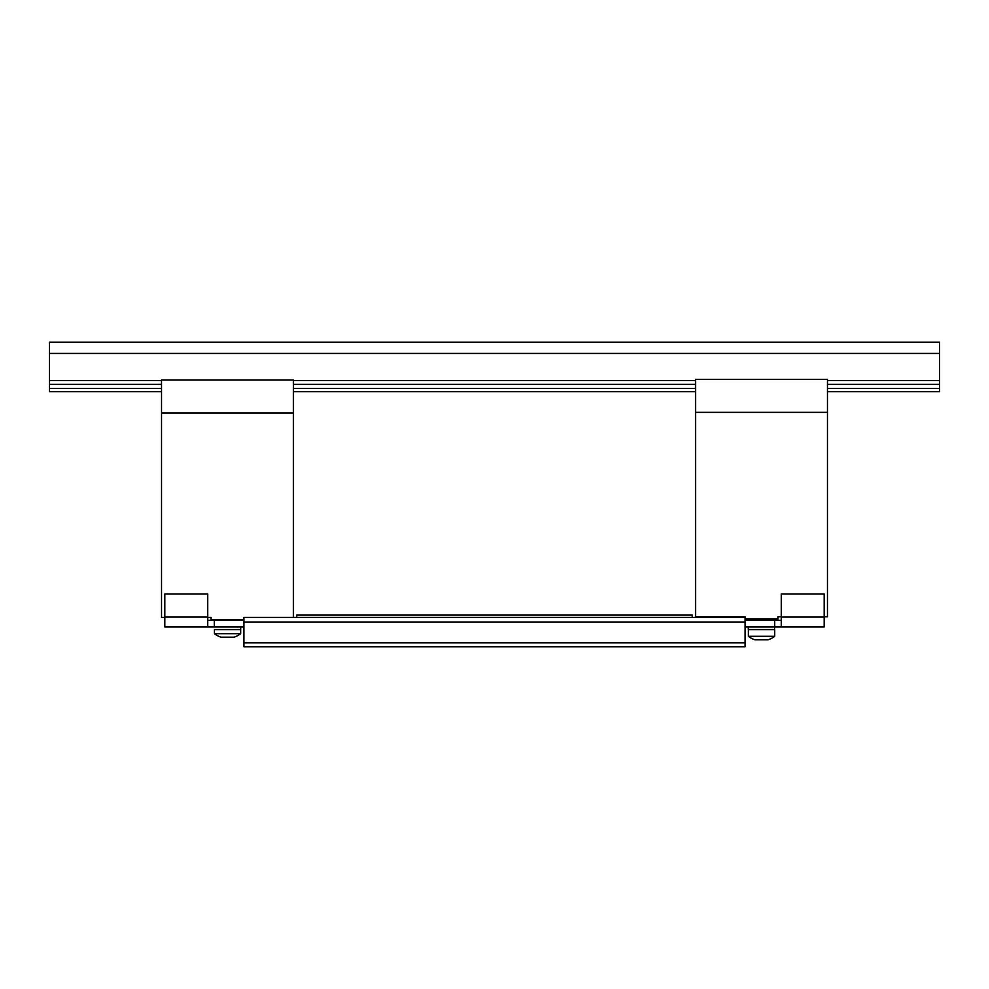 <?xml version="1.0" encoding="UTF-8"?>
<svg xmlns="http://www.w3.org/2000/svg" width="989" height="989" viewBox="0 0 989 989"><rect width="100%" height="100%" fill="white"/><g stroke="black" fill="none" stroke-linecap="round" stroke-linejoin="round"><path stroke-width="1.48" d="M748.277 626.964L748.277 629.597L774.647 629.597L774.647 626.964M214.341 629.597L240.71 629.597L240.71 626.964L240.71 633.665L214.341 633.665L214.341 629.597M164.829 617.408L161.541 617.408L161.541 380.048L293.399 380.048L293.399 413.006L161.541 413.006M293.399 617.408L293.399 413.006M207.69 617.408L210.991 617.408L210.991 619.707L243.949 619.707M243.949 642.788L243.949 646.744L745.051 646.744L745.051 642.788L243.949 642.788L243.949 617.408L296.7 617.408L296.7 615.096L692.3 615.096L692.3 617.408L296.7 617.408M220.93 620.375L220.93 619.707M781.31 626.964L781.31 593.993L824.171 593.993L824.171 626.964L774.721 626.964L774.721 620.375L745.051 620.375M745.051 626.964L774.721 626.964M781.31 620.375L774.721 620.375M824.171 616.74L827.459 616.74L827.459 412.351L695.601 412.351L695.601 616.74L745.051 616.74L745.051 642.788M745.051 617.408L692.3 617.408M748.339 636.298A21.424 21.424 0 0 0 755.015 639.821L768.045 639.821A21.424 21.424 0 0 0 774.721 636.298L748.339 636.298L748.339 629.597M695.601 412.351L695.601 379.38L827.459 379.38L827.459 412.351M745.051 619.052L778.009 619.052L778.009 616.74L781.31 616.74M240.71 633.665A21.424 21.424 0 0 1 234.034 637.188L221.017 637.188A21.424 21.424 0 0 1 214.341 633.665M207.69 626.964L164.829 626.964L164.829 593.993L207.69 593.993L207.69 626.964L243.949 626.964M207.69 620.375L243.949 620.375M214.279 626.964L214.279 620.375M49.45 342.256L939.55 342.256L49.45 342.256L49.45 391.706L161.541 391.706M939.55 342.256L939.55 388.405L827.459 388.405M695.601 388.405L293.399 388.405M161.541 388.405L49.45 388.405M939.55 388.405L939.55 391.706L827.459 391.706M695.601 391.706L293.399 391.706M781.31 617.074L824.171 617.074M745.051 622.019L243.949 622.019M207.69 617.074L164.829 617.074M939.55 353.444L49.45 353.444M939.55 380.518L827.459 380.518M695.601 380.518L293.399 380.518M161.541 380.518L49.45 380.518M939.55 384.338L827.459 384.338M695.601 384.338L293.399 384.338M161.541 384.338L49.45 384.338M234.121 620.375L234.121 619.707M768.119 620.375L768.119 619.052M754.941 620.375L754.941 619.052M774.721 636.298L774.721 629.597"/></g></svg>
